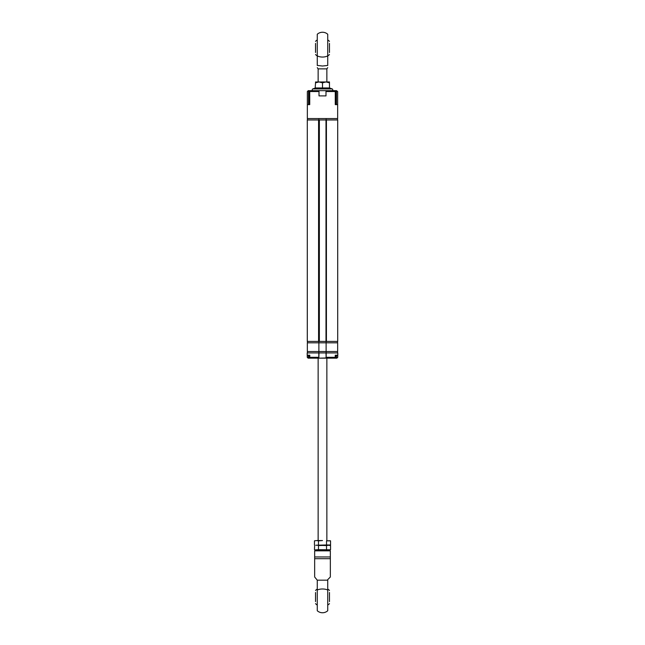 <?xml version="1.0" encoding="UTF-8"?>
<svg xmlns="http://www.w3.org/2000/svg" width="645" height="645" viewBox="0 0 645 645"><rect width="100%" height="100%" fill="white"/><g stroke="black" fill="none" stroke-linecap="round" stroke-linejoin="round"><path stroke-width="0.97" d="M307.294 341.423L307.294 119.962L307.302 341.423L318.574 341.423L318.574 119.962L319.364 119.962L319.364 341.423L318.574 341.423M326.426 341.423L337.706 341.423L337.698 119.962L326.426 119.962L326.426 341.423L325.991 341.423L325.991 119.962L326.426 119.962M325.991 341.423L325.991 119.962M325.636 119.962L319.364 119.962M325.636 341.423L319.364 341.423M319.009 119.962L319.009 341.423M318.574 119.962L307.302 119.962M309.729 91.542L310.809 90.663L319.009 90.663L319.009 91.542L309.729 91.542L309.729 104.619L307.351 104.619L307.351 91.542L308.254 90.663L309.423 90.663L308.552 91.542L309.423 91.542L309.511 90.663L308.552 90.663L308.552 104.619M336.448 104.619L336.448 90.663L337.649 91.542L337.649 104.619L335.271 104.619L337.649 104.619L337.649 118.567L307.351 118.567L307.351 104.619L309.729 104.619M326.507 90.663L334.191 90.663L335.271 91.542L325.991 91.542L325.991 90.663L334.191 90.663M335.271 104.619L335.271 91.542M335.489 104.619L335.489 90.663L330.7 90.663M335.489 91.542L336.448 91.542L335.489 90.663L336.448 90.663L335.577 90.663L335.577 104.619M310.382 90.735L309.511 90.663L309.511 104.619M310.809 90.663L310.382 90.663M314.3 90.663L318.493 90.663M319.009 95.895L325.991 95.895L325.991 90.663L319.009 90.663L319.009 95.895M307.415 119.962L307.415 118.567L307.415 119.962M318.84 119.962L318.84 118.567L318.84 119.962M318.138 81.947L318.138 68.87L326.862 68.87L326.862 81.947M317.267 55.889L317.267 65.443C317.267 68.225 317.267 68.225 317.267 65.443C317.267 68.225 317.267 68.225 317.267 65.443L322.5 66.016L327.733 65.443L327.733 34.249A7.845 7.845 0 0 0 317.267 34.249L317.267 55.889A7.845 4.555 0 0 0 327.733 55.889M327.733 65.443C327.733 68.225 327.733 68.225 327.733 65.443C327.733 68.225 327.733 68.225 327.733 65.443M329.474 52.479L329.474 43.409M315.526 43.409L315.526 52.479M329.845 88.478L315.155 88.478L315.526 87.938L329.474 87.938L332.199 88.921A0.903 0.903 0 0 1 331.893 90.663M315.179 88.059L312.801 88.921L332.199 88.921M313.107 90.663A0.903 0.903 0 0 1 312.801 88.921M329.474 87.938L329.474 81.947L315.526 81.988M329.474 82.818L325.991 81.947L322.5 82.818L319.009 81.947L315.526 82.818L315.526 81.947M315.155 88.478L315.526 82.818M322.5 88.478L322.5 82.818M318.88 342.817L307.351 342.817L307.351 351.533L318.88 351.533L318.88 342.817L326.12 342.817L326.12 351.533L318.88 351.533M326.12 351.533L337.649 351.533L337.649 342.817L326.12 342.817M318.138 540.558L318.138 358.16L327.386 358.16L326.862 358.16L326.862 540.558M314.3 358.16L308.141 358.16L307.246 357.29L307.246 355.306M309.802 355.371L309.729 357.29L310.777 358.16L318.84 358.16L319.009 352.928L326.201 352.928L326.16 358.16L325.991 352.928M309.761 355.371L307.197 355.193L307.197 352.928L319.009 352.928M309.35 358.16L309.423 355.371M308.479 358.16L308.552 355.371M309.729 357.29L310.777 358.16L308.141 358.16L310.148 357.983M307.246 357.29L308.141 357.983M326.201 352.928L337.803 352.928L337.803 355.193L335.239 355.193L337.803 355.193L335.271 355.371L337.585 355.371L337.754 357.29L336.859 358.16L330.7 358.16L336.859 358.16M326.507 357.983L330.7 358.16M335.239 355.193L335.271 357.29L334.223 358.16L318.84 358.16L325.991 357.983L325.991 357.29L335.239 357.29M334.836 357.983L335.577 357.983L335.577 355.371M335.577 357.983L336.448 357.983L336.448 355.371M336.448 357.983L337.585 357.29M307.415 341.423L307.415 342.817M318.84 341.423L318.84 342.817M337.585 341.423L337.585 342.817M326.16 341.423L326.16 342.817M307.415 351.533L307.415 352.928M318.84 351.533L318.84 352.928M337.585 351.533L337.585 352.928M326.16 351.533L326.16 352.928M337.585 118.567L337.585 119.962M326.16 118.567L326.16 119.962M327.733 579.621L330.345 577.001L330.345 556.949L330.345 558.691L314.655 558.691L314.655 577.001L317.267 580.169L327.733 580.169L327.733 579.621M317.267 580.169L317.267 610.75A7.845 7.845 0 0 0 327.733 610.75L327.733 580.169M314.655 557.659L314.655 557.216M314.655 557.022L314.655 558.691M327.733 590.014A7.845 4.031 0 0 0 317.267 590.014L317.267 584.854M314.655 550.846L314.655 556.949L330.345 556.949L330.345 550.846L314.655 550.846L315.526 549.975L329.474 549.975L330.345 550.846M329.474 592.521L329.474 601.591M315.526 601.591L315.526 592.521M330.151 549.782L318.477 549.685L318.477 545.557L326.523 544.977L315.768 545.227M326.523 549.685L326.523 545.557L328.539 545.267L318.477 545.557M314.446 544.977L314.446 540.849L316.461 540.558L314.655 540.792M318.477 544.977L318.477 540.849L322.5 540.558L316.461 540.558L318.477 540.849M328.539 549.975L330.554 549.685L330.554 545.557L328.539 545.267L330.554 544.977L326.523 544.977L326.523 540.849L330.151 540.752M330.554 544.977L330.554 540.849L326.523 540.849M318.477 549.685L315.252 549.863M314.446 549.685L314.655 545.501M326.523 545.557L316.461 545.267M328.539 545.267L330.151 545.452M309.423 104.619L309.511 91.542M307.197 355.193L309.761 355.193M307.415 355.371L307.415 357.29M309.761 357.29L318.799 357.29L318.799 352.928M337.754 355.306L337.754 357.29L337.754 355.306M337.706 341.423L337.706 119.962L337.706 341.423M318.138 68.87L317.267 67.644M326.862 68.87L327.733 67.644M315.526 54.527A9.594 9.594 0 0 0 317.267 55.986M327.733 55.986A9.594 9.594 0 0 0 329.474 54.527M317.267 39.909A9.594 9.594 0 0 0 315.526 41.361M329.474 41.361A9.594 9.594 0 0 0 327.733 39.909M329.821 88.059L329.474 87.567M335.271 357.29L335.271 355.298M317.267 589.014A9.594 9.594 0 0 0 315.526 590.473M329.474 590.473A9.594 9.594 0 0 0 327.733 589.014M315.526 603.639A9.594 9.594 0 0 0 317.267 605.091M327.733 605.091A9.594 9.594 0 0 0 329.474 603.639"/></g></svg>
